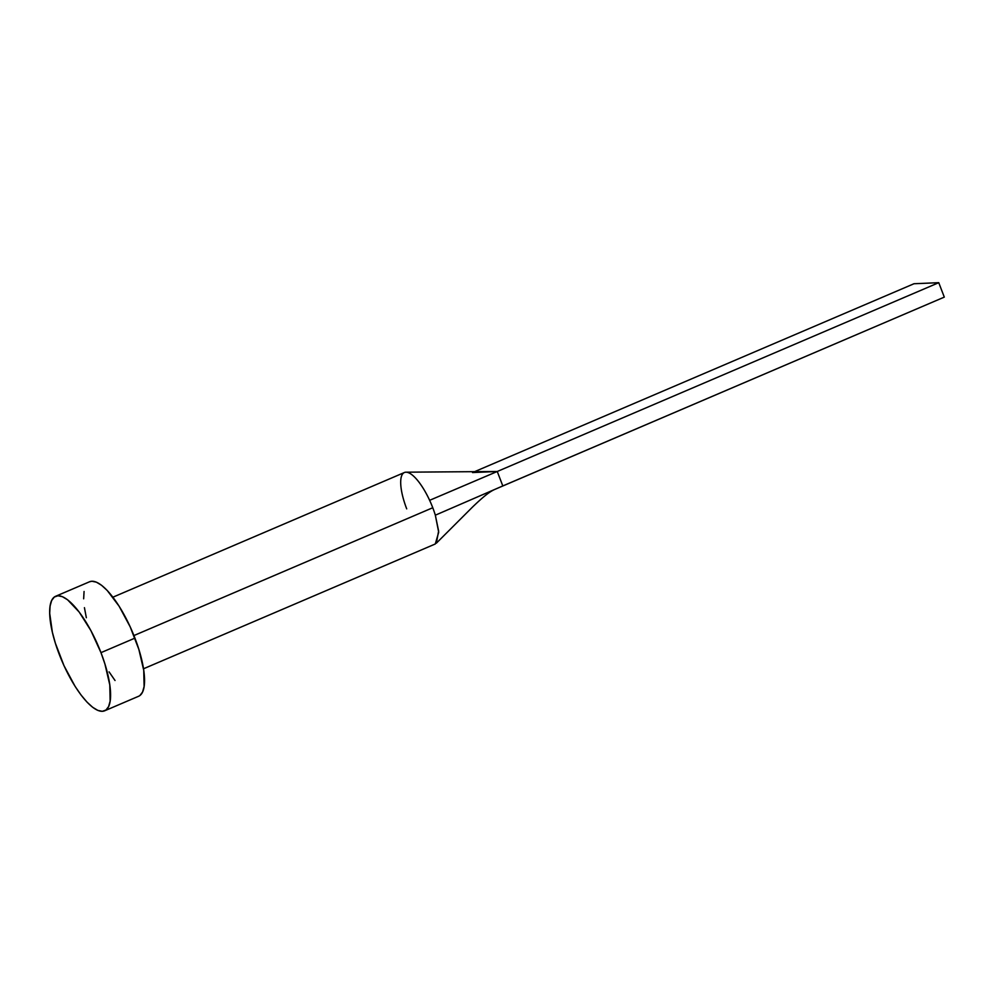 <?xml version="1.0" encoding="UTF-8"?>
<svg xmlns="http://www.w3.org/2000/svg" width="994" height="994" viewBox="0 0 994 994"><rect width="100%" height="100%" fill="white"/><g stroke="black" fill="none" stroke-linecap="round" stroke-linejoin="round"><path stroke-width="1.49" d="M435.285 543.979L438.702 532.237L435.335 515.19A38.928 12.288 -113.2 0 0 432.763 507.735L133.929 635.551L432.763 507.735A38.928 12.288 -113.2 0 0 429.632 500.317A38.928 12.288 -113.2 0 0 404.421 472.51L112.894 597.195M100.978 652.648A62.287 19.656 66.8 0 1 104.618 710.809A62.287 19.656 66.8 0 1 59.28 654.437A62.287 19.656 66.8 0 1 55.639 596.276A62.287 19.656 66.8 0 1 100.978 652.648L134.935 638.123L100.978 652.648L104.904 663.942L109.787 684.903L110.148 701.093L108.594 706.585L105.948 710.039L102.307 711.319L97.81 710.387L92.641 707.268L86.987 702.087L81.061 695.03L75.109 686.394L64.001 665.694L55.353 643.155L52.371 632.259L49.7 613.323L50.098 606.005L51.651 600.513L54.31 597.046L57.95 595.766L62.436 596.698L67.617 599.817L79.185 612.056L90.901 630.606L100.978 652.648M104.618 710.809L138.576 696.285A62.287 19.656 -113.2 0 0 134.935 638.123A62.287 19.656 -113.2 0 0 89.597 581.751L55.639 596.276M86.341 617.734L84.428 607.669M83.658 598.798L84.068 591.48M89.51 581.788L91.908 581.241L96.406 582.173L101.574 585.292L107.228 590.486L119.094 606.178L130.202 626.866L138.862 649.417L143.745 670.378L144.105 686.568L142.552 692.06L139.905 695.514M115.031 680.505L109.067 671.869M406.708 508.853A38.928 12.288 66.8 0 1 404.123 501.411A38.928 12.288 66.8 0 1 406.037 472.187A38.928 12.288 66.8 0 1 429.632 500.317L497.261 471.491L406.061 472.187M429.632 500.317A38.928 12.288 66.8 0 1 432.763 507.735A38.928 12.288 66.8 0 1 435.335 515.19L502.802 485.942L497.261 471.491L429.632 500.317M435.335 515.19L438.615 531.02L436.366 543.171L472.498 507.077C486.7 493.384 491.545 490.8 495.422 489.147L435.335 515.19M472.51 472.56L497.261 471.491L938.758 282.681L913.995 283.737L473.728 472.038L913.995 283.737L938.758 282.681L497.261 471.491L502.802 485.942L944.3 297.119L495.422 489.147M938.758 282.681L944.3 297.119L938.758 282.681M435.037 544.091L143.509 668.776"/></g></svg>
